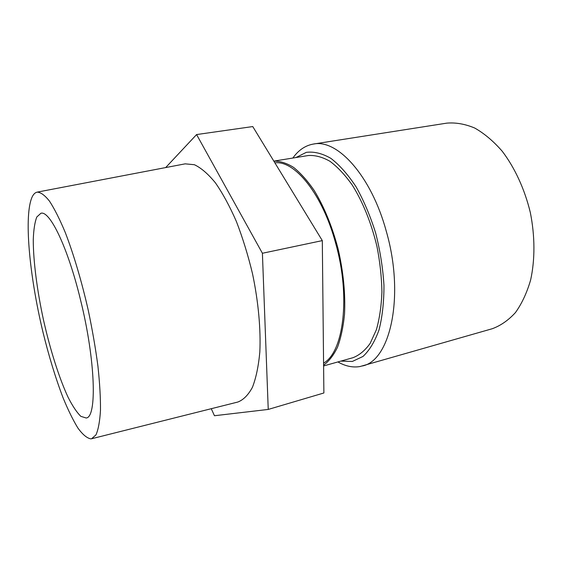 <?xml version="1.0" encoding="UTF-8"?>
<svg xmlns="http://www.w3.org/2000/svg" width="562" height="562" viewBox="0 0 562 562"><rect width="100%" height="100%" fill="white"/><g stroke="black" fill="none" stroke-linecap="round" stroke-linejoin="round"><path stroke-width="0.84" d="M337.903 361.935C345.44 366.241 352.824 367.773 360.038 366.529L492.242 328.735C500.714 325.63 508.455 320.235 515.473 312.542C521.88 303.571 526.945 292.69 530.654 279.89C535.087 259.609 535.038 236.082 530.317 212.506C524.662 189.134 514.799 167.771 502.231 151.248C493.478 141.203 484.303 133.468 474.707 128.031C465.111 124.012 455.81 122.375 446.818 123.134L313.406 144.055C305.314 145.474 298.464 150.138 292.851 158.041M362.427 365.96C390.33 360.741 404.991 295.872 386.277 231.249C371.187 175.534 337.214 138.786 313.406 144.055M340.909 361.092L352.332 361.464L363.003 356.441C369.494 350.379 374.826 341.555 378.999 329.971C382.329 316.94 383.979 302.082 383.965 285.398C382.905 268.074 380.137 250.631 375.669 233.068C370.309 215.991 363.79 200.592 356.104 186.865C347.99 174.55 339.56 165.038 330.821 158.322C322.167 153.37 313.989 151.382 306.283 152.358L295.942 157.543M165.678 167.567L196.588 134.564L262.405 253.258L268.236 409.431L214.459 415.732L211.263 408.7M37.106 192.141L185.179 163.844L194.41 164.722C201.126 167.898 208.13 173.939 215.422 182.847C222.728 193.356 229.718 206.247 236.398 221.519C242.707 237.874 248.095 255.324 252.549 273.87C258.394 301.871 260.887 329.234 259.827 352.051C258.499 366.284 256.033 378.036 252.422 387.323C248.263 395.002 243.395 399.912 237.796 402.041L91.585 438.753L95.976 434.876C98.301 429.607 99.804 421.472 100.472 410.471C100.598 397.903 99.748 383.129 97.928 366.15C95.547 348.236 92.323 329.578 88.241 310.168C81.638 281.169 73.545 253.94 65.22 232.373C59.691 219.152 54.444 208.734 49.463 201.098C44.749 195.19 40.633 192.211 37.106 192.141C35.237 192.555 33.657 194.016 32.357 196.517C23.59 214.473 29.322 275.155 42.831 331.587C48.845 356.104 55.589 378.177 63.07 397.805C68.051 409.916 72.976 419.969 77.844 427.956C82.593 434.517 86.927 438.156 90.84 438.866L91.585 438.753M323.6 365.953L352.922 357.72C359.336 355.247 365.082 350.47 370.161 343.389L376.371 329.761C379.519 318.724 381.373 306.121 381.921 291.945C381.647 277.157 379.989 261.969 376.947 246.388C371.229 222.742 363.01 202.313 352.283 185.102C345.033 174.901 337.579 166.956 329.922 161.273C322.335 156.988 315.113 155.077 308.257 155.534L273.842 161.132M323.572 363.129C343.473 352.318 350.821 297.08 335.774 243.662C322.63 194.234 294.713 160.128 274.881 162.847M323.593 365.181C328.96 361.296 333.603 355.296 337.53 347.183C340.93 337.917 343.263 326.943 344.52 314.27C345.532 293.842 343.41 272.099 338.148 249.05C332.128 226.289 324.112 206.711 314.088 190.328C307.351 180.571 300.494 172.913 293.519 167.357C286.62 163.085 280.066 161.02 273.849 161.154M80.528 299.918C95.617 360.642 97.1 417.587 86.148 417.995L80.837 416.344C76.832 412.466 72.589 406.115 68.1 397.292C59.087 377.959 50.187 349.697 43.506 320.052C37.078 290.35 33.242 260.972 33.27 239.637C33.622 229.746 34.795 222.201 36.797 216.995L40.914 213.265C49.779 210.3 67.918 247.533 80.528 299.918M196.588 134.564L252.76 126.562L322.307 240.613L323.881 392.978L268.236 409.431M322.307 240.613L262.405 253.258"/></g></svg>
